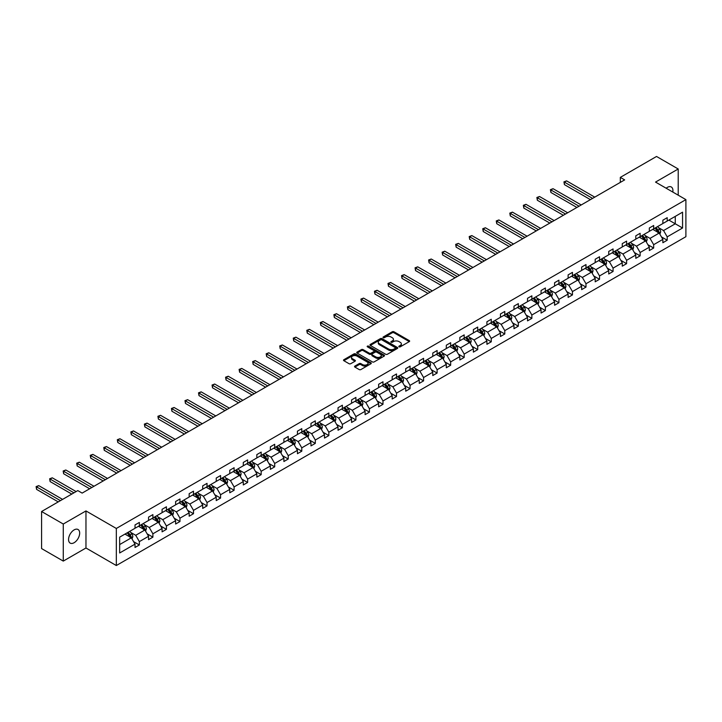 <?xml version="1.0" encoding="UTF-8"?>
<svg xmlns="http://www.w3.org/2000/svg" width="722" height="722" viewBox="0 0 722 722"><rect width="100%" height="100%" fill="white"/><g stroke="black" fill="none" stroke-linecap="round" stroke-linejoin="round"><path stroke-width="1.08" d="M399.058 346.831A0.839 0.487 0 0 0 400.25 346.831L409.293 341.605A1.2 0.695 0 0 0 409.645 341.109A1.2 0.695 0 0 0 409.293 340.622L393.968 331.768A1.2 0.695 0 0 0 392.263 331.768L383.22 336.993A0.839 0.487 0 0 0 384.411 337.679L385.575 337.003A3.854 2.229 0 0 1 391.026 337.003L392.308 337.743A3.854 2.229 0 0 1 393.436 339.313A3.854 2.229 0 0 1 392.308 340.892L391.134 341.569A0.839 0.487 0 0 0 392.326 342.255L393.499 341.578A3.854 2.229 0 0 1 398.95 341.578L400.223 342.318A3.854 2.229 0 0 1 401.351 343.889A3.854 2.229 0 0 1 400.223 345.459L399.058 346.136A0.839 0.487 0 0 0 399.058 346.831L399.058 346.136M74.122 542.709A7.852 4.531 120 0 0 79.249 535.796A7.852 4.531 120 0 0 78.048 529.506A7.852 4.531 120 0 0 74.122 529.894A7.852 4.531 120 0 0 68.987 536.807A7.852 4.531 120 0 0 70.187 543.106A7.852 4.531 120 0 0 74.122 542.709M672.796 192.061A7.852 4.531 120 0 0 671.307 186.989A7.852 4.531 120 0 0 667.381 187.377A7.852 4.531 120 0 0 666.162 188.225M354.881 366.09A1.2 0.695 0 0 0 354.529 366.577A1.2 0.695 0 0 0 354.881 367.074L359.177 369.556A1.2 0.695 0 0 0 360.883 369.556L370.928 363.753A1.2 0.695 0 0 0 371.279 363.256A1.2 0.695 0 0 0 370.928 362.769L355.603 353.915A1.2 0.695 0 0 0 353.897 353.915L343.852 359.718A1.2 0.695 0 0 0 343.501 360.215A1.2 0.695 0 0 0 343.852 360.702L349.042 363.698A1.2 0.695 0 0 0 350.748 363.698L355.053 361.217A1.2 0.695 0 0 0 355.404 360.729A1.2 0.695 0 0 0 355.053 360.233L352.471 358.753A3.222 1.859 0 0 1 351.533 357.435A3.222 1.859 0 0 1 353.518 355.711A3.222 1.859 0 0 1 357.029 356.117L367.119 361.948A3.222 1.859 0 0 1 368.067 363.256A3.222 1.859 0 0 1 366.072 364.98A3.222 1.859 0 0 1 362.561 364.574L360.883 363.608A1.2 0.695 0 0 0 359.177 363.608L354.881 366.09L354.881 367.074M85.963 510.932L63.274 524.028L41.587 511.51L41.587 548.576L63.274 561.093L85.963 547.998L116.323 565.534L116.323 528.459L85.963 510.932L85.963 547.998M678.22 195.193L678.22 168.993L655.531 182.088L685.9 199.624L116.323 528.459M678.22 168.993L656.533 156.466L620.306 177.386L620.306 182.395M41.587 511.51L77.805 490.599L82.146 493.099L624.647 179.886L620.306 177.386M385.665 354.258A1.2 0.695 0 0 0 387.371 354.258L397.416 348.464A1.2 0.695 0 0 0 397.768 347.968A1.2 0.695 0 0 0 397.416 347.481L382.091 338.627A1.2 0.695 0 0 0 380.386 338.627L370.332 344.43A1.2 0.695 0 0 0 369.98 344.917A1.2 0.695 0 0 0 370.332 345.414L385.665 354.258M367.733 347.011A0.839 0.487 0 0 1 368.59 347.129L368.59 346.127L384.176 355.125A1.2 0.695 0 0 1 384.528 355.612A1.2 0.695 0 0 1 384.176 356.108L374.122 361.912A1.2 0.695 0 0 1 372.426 361.912L357.092 353.058L357.092 352.074A1.2 0.695 0 0 0 356.74 352.571A1.2 0.695 0 0 0 357.092 353.058M357.092 352.074L361.397 349.592A1.2 0.695 0 0 1 363.094 349.592L369.312 353.184A1.2 0.695 0 0 0 371.018 353.184L373.87 351.533A1.2 0.695 0 0 0 374.222 351.045A1.2 0.695 0 0 0 373.87 350.549L367.399 346.813A0.839 0.487 0 0 1 368.59 346.127M63.274 524.028L63.274 561.093M119.662 537.15L135.023 528.287L135.023 524.93L139.364 522.43L139.364 525.787L148.561 520.472L148.561 517.114L152.893 514.615L152.893 517.972L162.089 512.656L162.089 509.308L166.43 506.799L166.43 510.156L175.626 504.849L175.626 501.492L179.968 498.983L179.968 502.341L189.164 497.034L189.164 493.677L193.496 491.168L193.496 494.525L202.692 489.218L202.692 485.861L207.034 483.361L207.034 486.709L216.23 481.403L216.23 478.045L220.571 475.545L220.571 478.903L229.767 473.587L229.767 470.23L234.099 467.73L234.099 471.087L243.296 465.771L243.296 462.423L247.637 459.914L247.637 463.271L256.833 457.965L256.833 454.607L261.174 452.098L261.174 455.456L270.371 450.149L270.371 446.792L274.703 444.283L274.703 447.64L283.899 442.333L283.899 438.976L288.24 436.476L288.24 439.833L297.437 434.518L297.437 431.16L301.778 428.66L301.778 432.018L310.974 426.702L310.974 423.354L315.306 420.845L315.306 424.202L324.503 418.895L324.503 415.538L328.844 413.029L328.844 416.386L338.04 411.08L338.04 407.722L342.381 405.213L342.381 408.571L351.578 403.264L351.578 399.907L355.91 397.407L355.91 400.755L365.106 395.448L365.106 392.091L369.447 389.591L369.447 392.948L378.644 387.633L378.644 384.275L382.985 381.776L382.985 385.133L392.181 379.817L392.181 376.469L396.513 373.96L396.513 377.317L405.71 372.01L405.71 368.653L410.051 366.144L410.051 369.502L419.247 364.195L419.247 360.838L423.579 358.329L423.579 361.686L432.776 356.379L432.776 353.022L437.117 350.522L437.117 353.87L446.313 348.564L446.313 345.206L450.654 342.706L450.654 346.064L459.851 340.748L459.851 337.391L464.183 334.891L464.183 338.248L473.379 332.941L473.379 329.584L477.72 327.075L477.72 330.432L486.917 325.126L486.917 321.768L491.258 319.259L491.258 322.617L500.454 317.31L500.454 313.953L504.786 311.453L504.786 314.801L513.983 309.494L513.983 306.137L518.324 303.637L518.324 306.994L527.52 301.679L527.52 298.321L531.861 295.821L531.861 299.179L541.058 293.863L541.058 290.515L545.39 288.006L545.39 291.363L554.586 286.056L554.586 282.699L558.927 280.19L558.927 283.547L568.124 278.241L568.124 274.883L572.465 272.375L572.465 275.732L581.661 270.425L581.661 267.068L585.993 264.568L585.993 267.916L595.19 262.609L595.19 259.252L599.531 256.752L599.531 260.11L608.727 254.794L608.727 251.437L613.068 248.937L613.068 252.294L622.265 246.987L622.265 243.63L626.597 241.121L626.597 244.478L635.793 239.172L635.793 235.814L640.134 233.305L640.134 236.663L649.331 231.356L649.331 227.999L653.672 225.49L653.672 228.847L662.868 223.54L662.868 220.183L667.2 217.683L667.2 221.04L682.561 212.169L682.561 227.999L667.2 236.861L667.2 240.218L662.868 242.727L662.868 239.37L653.672 244.677L653.672 248.034L649.331 250.543L649.331 247.186L640.134 252.492L640.134 255.85L635.793 258.35L635.793 255.001L626.597 260.308L626.597 263.665L622.265 266.165L622.265 262.808L613.068 268.124L613.068 271.481L608.727 273.981L608.727 270.624L599.531 275.939L599.531 279.288L595.19 281.797L595.19 278.439L585.993 283.746L585.993 287.103L581.661 289.612L581.661 286.255L572.465 291.562L572.465 294.919L568.124 297.428L568.124 294.071L558.927 299.377L558.927 302.735L554.586 305.235L554.586 301.877L545.39 307.193L545.39 310.55L541.058 313.05L541.058 309.693L531.861 315.009L531.861 318.357L527.52 320.866L527.52 317.509L518.324 322.815L518.324 326.173L513.983 328.681L513.983 325.324L504.786 330.631L504.786 333.988L500.454 336.497L500.454 333.14L491.258 338.447L491.258 341.804L486.917 344.304L486.917 340.955L477.72 346.262L477.72 349.619L473.379 352.119L473.379 348.762L464.183 354.078L464.183 357.435L459.851 359.935L459.851 356.578L450.654 361.893L450.654 365.242L446.313 367.751L446.313 364.393L437.117 369.7L437.117 373.057L432.776 375.566L432.776 372.209L423.579 377.516L423.579 380.873L419.247 383.382L419.247 380.025L410.051 385.331L410.051 388.689L405.71 391.189L405.71 387.831L396.513 393.147L396.513 396.504L392.181 399.004L392.181 395.647L382.985 400.963L382.985 404.311L378.644 406.82L378.644 403.463L369.447 408.769L369.447 412.127L365.106 414.636L365.106 411.278L355.91 416.585L355.91 419.942L351.578 422.451L351.578 419.094L342.381 424.401L342.381 427.758L338.04 430.258L338.04 426.91L328.844 432.216L328.844 435.574L324.503 438.073L324.503 434.716L315.306 440.032L315.306 443.389L310.974 445.889L310.974 442.532L301.778 447.848L301.778 451.196L297.437 453.705L297.437 450.347L288.24 455.654L288.24 459.012L283.899 461.52L283.899 458.163L274.703 463.47L274.703 466.827L270.371 469.336L270.371 465.979L261.174 471.286L261.174 474.643L256.833 477.143L256.833 473.794L247.637 479.101L247.637 482.458L243.296 484.958L243.296 481.601L234.099 486.917L234.099 490.274L229.767 492.774L229.767 489.417L220.571 494.723L220.571 498.081L216.23 500.59L216.23 497.232L207.034 502.539L207.034 505.896L202.692 508.405L202.692 505.048L193.496 510.355L193.496 513.712L189.164 516.212L189.164 512.864L179.968 518.17L179.968 521.528L175.626 524.028L175.626 520.67L166.43 525.986L166.43 529.343L162.089 531.843L162.089 528.486L152.893 533.802L152.893 537.15L148.561 539.659L148.561 536.302L139.364 541.608L139.364 544.966L135.023 547.475L135.023 544.117L119.662 552.98L119.662 537.15M116.323 565.534L685.9 236.69L685.9 199.624M138.489 526.284L144.914 529.993L135.718 535.3L130.691 532.403M135.718 535.3L139.364 541.608M144.914 529.993L148.561 536.302M135.023 527.484L135.718 527.89L139.364 525.787M152.026 518.468L158.452 522.177L149.255 527.484L144.229 524.587M149.255 527.484L152.893 533.802M158.452 522.177L162.089 528.486M148.561 519.669L149.255 520.075L152.893 517.972M165.564 510.653L171.98 514.362L162.784 519.669L157.766 516.771M162.784 519.669L166.43 525.986M171.98 514.362L175.626 520.67M162.089 511.862L162.784 512.259L166.43 510.156M179.092 502.846L185.518 506.546L176.321 511.862L171.294 508.956M176.321 511.862L179.968 518.17M185.518 506.546L189.164 512.864M175.626 504.046L176.321 504.443L179.968 502.341M192.63 495.03L199.055 498.731L189.859 504.046L184.832 501.149M189.859 504.046L193.496 510.355M199.055 498.731L202.692 505.048M189.164 496.231L189.859 496.628L193.496 494.525M206.167 487.215L212.584 490.924L203.387 496.231L198.37 493.334M203.387 496.231L207.034 502.539M212.584 490.924L216.23 497.232M202.692 488.415L203.387 488.821L207.034 486.709M219.696 479.399L226.121 483.108L216.925 488.415L211.898 485.518M216.925 488.415L220.571 494.723M226.121 483.108L229.767 489.417M216.23 480.599L216.925 481.005L220.571 478.903M233.233 471.583L239.65 475.293L230.453 480.599L225.435 477.702M230.453 480.599L234.099 486.917M239.65 475.293L243.296 481.601M229.767 472.784L230.453 473.19L234.099 471.087M246.771 463.768L253.187 467.477L243.991 472.793L238.973 469.887M243.991 472.793L247.637 479.101M253.187 467.477L256.833 473.794M243.296 464.977L243.991 465.374L247.637 463.271M260.299 455.961L266.725 459.661L257.528 464.977L252.501 462.071M257.528 464.977L261.174 471.286M266.725 459.661L270.371 465.979M256.833 457.161L257.528 457.558L261.174 455.456M273.837 448.145L280.253 451.855L271.057 457.161L266.039 454.264M271.057 457.161L274.703 463.47M280.253 451.855L283.899 458.163M270.371 449.346L271.057 449.743L274.703 447.64M287.374 440.33L293.791 444.039L284.594 449.346L279.576 446.449M284.594 449.346L288.24 455.654M293.791 444.039L297.437 450.347M283.899 441.53L284.594 441.936L288.24 439.833M300.903 432.514L307.328 436.223L298.132 441.53L293.105 438.633M298.132 441.53L301.778 447.848M307.328 436.223L310.974 442.532M297.437 433.714L298.132 434.121L301.778 432.018M314.44 424.698L320.857 428.408L311.66 433.714L306.642 430.817M311.66 433.714L315.306 440.032M320.857 428.408L324.503 434.716M310.974 425.908L311.66 426.305L315.306 424.202M327.978 416.892L334.394 420.592L325.198 425.908L320.18 423.002M325.198 425.908L328.844 432.216M334.394 420.592L338.04 426.91M324.503 418.092L325.198 418.489L328.844 416.386M341.506 409.076L347.932 412.776L338.735 418.092L333.708 415.195M338.735 418.092L342.381 424.401M347.932 412.776L351.578 419.094M338.04 410.276L338.735 410.674L342.381 408.571M355.043 401.261L361.46 404.97L352.264 410.276L347.246 407.379M352.264 410.276L355.91 416.585M361.46 404.97L365.106 411.278M351.578 402.461L352.264 402.867L355.91 400.755M368.581 393.445L374.998 397.154L365.801 402.461L360.783 399.564M365.801 402.461L369.447 408.769M374.998 397.154L378.644 403.463M365.106 394.645L365.801 395.051L369.447 392.948M382.109 385.629L388.535 389.338L379.339 394.645L374.312 391.748M379.339 394.645L382.985 400.963M388.535 389.338L392.181 395.647M378.644 386.83L379.339 387.236L382.985 385.133M395.647 377.814L402.064 381.523L392.867 386.83L387.849 383.933M392.867 386.83L396.513 393.147M402.064 381.523L405.71 387.831M392.181 379.023L392.867 379.42L396.513 377.317M409.184 370.007L415.601 373.707L406.405 379.023L401.387 376.117M406.405 379.023L410.051 385.331M415.601 373.707L419.247 380.025M405.71 371.207L406.405 371.604L410.051 369.502M422.713 362.191L429.139 365.901L419.942 371.207L414.915 368.31M419.942 371.207L423.579 377.516M429.139 365.901L432.776 372.209M419.247 363.392L419.942 363.789L423.579 361.686M436.25 354.376L442.667 358.085L433.471 363.392L428.453 360.495M433.471 363.392L437.117 369.7M442.667 358.085L446.313 364.393M432.776 355.576L433.471 355.982L437.117 353.87M449.788 346.56L456.205 350.269L447.008 355.576L441.99 352.679M447.008 355.576L450.654 361.893M456.205 350.269L459.851 356.578M446.313 347.76L447.008 348.166L450.654 346.064M463.316 338.744L469.742 342.454L460.546 347.76L455.519 344.863M460.546 347.76L464.183 354.078M469.742 342.454L473.379 348.762M459.851 339.954L460.546 340.351L464.183 338.248M476.854 330.938L483.271 334.638L474.074 339.954L469.056 337.048M474.074 339.954L477.72 346.262M483.271 334.638L486.917 340.955M473.379 332.138L474.074 332.535L477.72 330.432M490.391 323.122L496.808 326.822L487.612 332.138L482.594 329.241M487.612 332.138L491.258 338.447M496.808 326.822L500.454 333.14M486.917 324.322L487.612 324.719L491.258 322.617M503.92 315.306L510.346 319.016L501.149 324.322L496.122 321.425M501.149 324.322L504.786 330.631M510.346 319.016L513.983 325.324M500.454 316.507L501.149 316.904L504.786 314.801M517.457 307.491L523.874 311.2L514.678 316.507L509.66 313.61M514.678 316.507L518.324 322.815M523.874 311.2L527.52 317.509M513.983 308.691L514.678 309.097L518.324 306.994M530.995 299.675L537.412 303.384L528.215 308.691L523.197 305.794M528.215 308.691L531.861 315.009M537.412 303.384L541.058 309.693M527.52 300.875L528.215 301.282L531.861 299.179M544.523 291.859L550.949 295.569L541.753 300.875L536.726 297.978M541.753 300.875L545.39 307.193M550.949 295.569L554.586 301.877M541.058 293.069L541.753 293.466L545.39 291.363M558.061 284.053L564.478 287.753L555.281 293.069L550.263 290.163M555.281 293.069L558.927 299.377M564.478 287.753L568.124 294.071M554.586 285.253L555.281 285.65L558.927 283.547M571.598 276.237L578.015 279.946L568.819 285.253L563.801 282.356M568.819 285.253L572.465 291.562M578.015 279.946L581.661 286.255M568.124 277.438L568.819 277.835L572.465 275.732M585.127 268.422L591.553 272.131L582.356 277.438L577.329 274.541M582.356 277.438L585.993 283.746M591.553 272.131L595.19 278.439M581.661 269.622L582.356 270.028L585.993 267.916M598.664 260.606L605.081 264.315L595.885 269.622L590.867 266.725M595.885 269.622L599.531 275.939M605.081 264.315L608.727 270.624M595.19 261.806L595.885 262.212L599.531 260.11M612.202 252.79L618.619 256.5L609.422 261.806L604.404 258.909M609.422 261.806L613.068 268.124M618.619 256.5L622.265 262.808M608.727 254L609.422 254.397L613.068 252.294M625.73 244.984L632.156 248.684L622.96 254L617.933 251.094M622.96 254L626.597 260.308M632.156 248.684L635.793 255.001M622.265 246.184L622.96 246.581L626.597 244.478M639.268 237.168L645.685 240.868L636.488 246.184L631.47 243.278M636.488 246.184L640.134 252.492M645.685 240.868L649.331 247.186M635.793 238.368L636.488 238.765L640.134 236.663M652.805 229.352L659.222 233.062L650.026 238.368L645.008 235.471M650.026 238.368L653.672 244.677M659.222 233.062L662.868 239.37M649.331 230.553L650.026 230.95L653.672 228.847M668.852 220.084L675.269 223.793L663.563 230.553L658.536 227.656M663.563 230.553L667.2 236.861M682.561 227.999L675.269 223.793L675.269 216.374L682.561 212.169M662.868 222.737L663.563 223.143L667.2 221.04M119.662 544.568L131.377 537.809L124.96 534.099M131.377 537.809L135.023 544.117M661.433 236.888L667.2 240.218M647.896 244.704L653.672 248.034M634.367 252.519L640.134 255.85M620.83 260.335L626.597 263.665M607.292 268.142L613.068 271.481M593.764 275.957L599.531 279.288M580.226 283.773L585.993 287.103M566.689 291.589L572.465 294.919M553.16 299.404L558.927 302.735M539.623 307.22L545.39 310.55M526.085 315.027L531.861 318.357M512.557 322.842L518.324 326.173M499.019 330.658L504.786 333.988M485.491 338.474L491.258 341.804M471.953 346.289L477.72 349.619M458.416 354.096L464.183 357.435M444.887 361.912L450.654 365.242M431.35 369.727L437.117 373.057M417.812 377.543L423.579 380.873M404.284 385.358L410.051 388.689M390.746 393.174L396.513 396.504M377.209 400.981L382.985 404.311M363.68 408.796L369.447 412.127M350.143 416.612L355.91 419.942M336.605 424.428L342.381 427.758M323.077 432.243L328.844 435.574M309.539 440.059L315.306 443.389M296.002 447.866L301.778 451.196M282.473 455.681L288.24 459.012M268.936 463.497L274.703 466.827M255.398 471.313L261.174 474.643M241.87 479.128L247.637 482.458M228.332 486.935L234.099 490.274M214.795 494.751L220.571 498.081M201.267 502.566L207.034 505.896M187.729 510.382L193.496 513.712M174.192 518.197L179.968 521.528M160.663 526.013L166.43 529.343M147.126 533.82L152.893 537.15M133.588 541.635L139.364 544.966M399.392 346.948L400.223 346.461A3.854 2.229 0 0 0 401.351 344.89L401.351 343.889M393.436 339.313L393.436 340.315A3.854 2.229 0 0 1 392.308 341.894L391.468 342.372M409.293 340.622L409.293 341.605L393.968 332.77A1.2 0.695 0 0 0 392.263 332.77L383.553 337.797M397.416 347.481L397.416 348.464L382.091 339.629A1.2 0.695 0 0 0 380.386 339.629L370.35 345.423L370.332 344.43M395.286 348.311A0.839 0.487 0 0 0 395.286 347.625L381.83 339.854A0.839 0.487 0 0 0 380.638 339.854L379.402 340.567A3.854 2.229 0 0 0 378.274 342.147A3.854 2.229 0 0 0 379.402 343.717L388.598 349.024A3.854 2.229 0 0 0 394.05 349.024L395.286 348.311L395.286 349.313A0.839 0.487 0 0 0 395.53 348.97L395.53 347.968M378.274 342.147L378.274 343.149A3.854 2.229 0 0 0 379.402 344.719L379.402 343.717M395.286 349.313L394.05 350.026A3.854 2.229 0 0 1 388.598 350.026L379.402 344.719M357.11 353.067L361.397 350.594L361.397 349.592M374.222 351.045L374.222 352.047A1.2 0.695 0 0 1 373.87 352.535L371.018 354.186A1.2 0.695 0 0 1 369.312 354.186L363.094 350.594A1.2 0.695 0 0 0 361.397 350.594M368.59 347.129L384.158 356.117M375.765 356.903A3.222 1.859 0 0 0 379.276 357.309A3.222 1.859 0 0 0 381.261 355.594A3.222 1.859 0 0 0 380.323 354.276L376.767 352.219A1.2 0.695 0 0 0 375.061 352.219L372.209 353.87A1.2 0.695 0 0 0 371.857 354.358A1.2 0.695 0 0 0 372.209 354.854L375.765 356.903L375.765 357.904A3.222 1.859 0 0 0 379.276 358.311A3.222 1.859 0 0 0 381.261 356.596L381.261 355.594M371.857 354.358L371.857 355.359A1.2 0.695 0 0 0 372.209 355.856L372.209 354.854M375.765 357.904L372.209 355.856M368.067 363.256L368.067 364.258A3.222 1.859 0 0 1 366.072 365.982A3.222 1.859 0 0 1 362.561 365.576L360.883 364.61A1.2 0.695 0 0 0 359.177 364.61L354.89 367.083M351.533 357.435L351.533 358.437A3.222 1.859 0 0 0 352.471 359.755L352.471 358.753M355.053 360.233L355.053 361.217L352.471 359.755M370.928 362.769L370.928 363.753L355.603 354.917A1.2 0.695 0 0 0 353.897 354.917L343.871 360.711M659.881 234.199L660.675 231.897A3.249 1.877 -120 0 0 659.637 229.127L657.697 226.528M654.204 230.156L653.356 229.027M594.757 197.142L566.589 180.879L564.423 182.134L564.423 184.633L590.425 199.651M657.886 232.637L658.924 232.033A3.249 1.877 -120 0 0 657.995 230.074L656.045 227.475M655.233 227.944L657.372 230.814A1.661 0.957 60 0 1 657.679 231.311L658.924 232.033M655.007 228.08L656.948 230.679A3.249 1.877 60 0 1 657.76 232.213M564.423 184.633L563.945 181.854L592.591 198.397M563.945 181.854L566.589 180.879M646.343 242.014L647.147 239.713A3.249 1.877 -120 0 0 646.109 236.942L644.159 234.343M640.667 237.971L639.818 236.843M581.228 204.958L553.052 188.695L550.886 189.949L550.886 192.449L576.887 207.458M644.349 240.453L645.387 239.848A3.249 1.877 -120 0 0 644.457 237.89L642.508 235.291M641.696 235.76L643.843 238.621A1.661 0.957 60 0 1 644.141 239.126L645.387 239.848M641.47 235.895L643.419 238.495A3.249 1.877 60 0 1 644.232 240.029M550.886 192.449L550.408 189.669L579.053 206.212M550.408 189.669L553.052 188.695M632.815 249.83L633.609 247.52A3.249 1.877 -120 0 0 632.571 244.758L630.622 242.159M627.129 245.787L626.29 244.659M567.691 212.773L539.524 196.51L537.348 197.756L537.348 200.265L563.35 215.273M630.811 248.26L631.858 247.664A3.249 1.877 -120 0 0 630.92 245.706L628.979 243.106M628.158 243.576L630.306 246.437A1.661 0.957 60 0 1 630.604 246.942L631.858 247.664M627.932 243.711L629.882 246.31A3.249 1.877 60 0 1 630.694 247.845M537.348 200.265L536.87 197.485L565.525 214.028M536.87 197.485L539.524 196.51M619.277 257.646L620.072 255.335A3.249 1.877 -120 0 0 619.034 252.565L617.093 249.965M613.601 253.602L612.752 252.474M554.153 220.589L525.986 204.317L523.82 205.571L523.82 208.08L549.821 223.089M617.283 256.075L618.321 255.48A3.249 1.877 -120 0 0 617.391 253.521L615.442 250.922M614.63 251.391L616.768 254.252A1.661 0.957 60 0 1 617.075 254.758L618.321 255.48M614.404 251.518L616.344 254.126A3.249 1.877 60 0 1 617.157 255.66M523.82 208.08L523.342 205.301L551.987 221.834M523.342 205.301L525.986 204.317M605.74 265.452L606.543 263.151A3.249 1.877 -120 0 0 605.505 260.38L603.556 257.781M600.063 261.418L599.215 260.29M540.625 228.396L512.449 212.133L510.283 213.387L510.283 215.896L536.284 230.905M603.745 263.891L604.783 263.286A3.249 1.877 -120 0 0 603.854 261.337L601.904 258.738M601.092 259.207L603.24 262.068A1.661 0.957 60 0 1 603.538 262.573L604.783 263.286M600.866 259.333L602.816 261.933A3.249 1.877 60 0 1 603.628 263.467M510.283 215.896L509.804 213.116L538.45 229.65M509.804 213.116L512.449 212.133M592.211 273.268L593.006 270.967A3.249 1.877 -120 0 0 591.968 268.196L590.018 265.597M586.526 269.225L585.686 268.106M527.087 236.211L498.92 219.948L496.745 221.203L496.745 223.703L522.746 238.72M590.208 271.707L591.255 271.102A3.249 1.877 -120 0 0 590.316 269.153L588.376 266.544M587.555 267.023L589.703 269.884A1.661 0.957 60 0 1 590 270.38L591.255 271.102M587.329 267.149L589.278 269.748A3.249 1.877 60 0 1 590.091 271.282M496.745 223.703L496.267 220.923L524.921 237.466M496.267 220.923L498.92 219.948M578.674 281.084L579.468 278.782A3.249 1.877 -120 0 0 578.43 276.012L576.49 273.412M572.997 277.04L572.149 275.912M513.55 244.027L485.383 227.764L483.217 229.018L483.217 231.518L509.218 246.536M576.679 279.522L577.717 278.918A3.249 1.877 -120 0 0 576.788 276.959L574.838 274.36M574.026 274.829L576.165 277.69A1.661 0.957 60 0 1 576.472 278.196L577.717 278.918M573.8 274.965L575.741 277.564A3.249 1.877 60 0 1 576.553 279.098M483.217 231.518L482.738 228.739L511.384 245.281M482.738 228.739L485.383 227.764M565.136 288.899L565.94 286.598A3.249 1.877 -120 0 0 564.902 283.827L562.952 281.228M559.46 284.856L558.611 283.728M500.021 251.843L471.845 235.58L469.679 236.834L469.679 239.334L495.68 254.343M563.142 287.338L564.18 286.733A3.249 1.877 -120 0 0 563.25 284.775L561.301 282.176M560.489 282.645L562.637 285.506A1.661 0.957 60 0 1 562.934 286.011L564.18 286.733M560.263 282.78L562.212 285.38A3.249 1.877 60 0 1 563.025 286.914M469.679 239.334L469.201 236.554L497.846 253.097M469.201 236.554L471.845 235.58M551.608 296.715L552.402 294.405A3.249 1.877 -120 0 0 551.364 291.643L549.415 289.035M545.922 292.672L545.083 291.544M486.484 259.658L458.317 243.395L456.142 244.641L456.142 247.15L482.143 262.158M549.604 295.145L550.651 294.549A3.249 1.877 -120 0 0 549.722 292.59L547.772 289.991M546.951 290.461L549.099 293.322A1.661 0.957 60 0 1 549.397 293.827L550.651 294.549M546.725 290.596L548.675 293.195A3.249 1.877 60 0 1 549.487 294.729M456.142 247.15L455.663 244.37L484.318 260.904M455.663 244.37L458.317 243.395M538.071 304.531L538.865 302.22A3.249 1.877 -120 0 0 537.827 299.45L535.886 296.85M532.394 300.487L531.545 299.359M472.946 267.474L444.779 251.202L442.613 252.456L442.613 254.965L468.614 269.974M536.076 302.96L537.114 302.365A3.249 1.877 -120 0 0 536.184 300.406L534.235 297.807M533.423 298.276L535.562 301.137A1.661 0.957 60 0 1 535.868 301.643L537.114 302.365M533.197 298.403L535.137 301.002A3.249 1.877 60 0 1 535.95 302.545M442.613 254.965L442.135 252.186L470.78 268.719M442.135 252.186L444.779 251.202M524.533 312.337L525.336 310.036A3.249 1.877 -120 0 0 524.298 307.265L522.349 304.666M518.856 308.303L518.008 307.175M459.418 275.281L431.242 259.017L429.076 260.272L429.076 262.772L455.077 277.789M522.538 310.776L523.576 310.171A3.249 1.877 -120 0 0 522.647 308.222L520.697 305.623M519.885 306.092L522.033 308.953A1.661 0.957 60 0 1 522.331 309.458L523.576 310.171M519.659 306.218L521.609 308.817A3.249 1.877 60 0 1 522.421 310.352M429.076 262.772L428.597 259.992L457.243 276.535M428.597 259.992L431.242 259.017M511.005 320.153L511.799 317.851A3.249 1.877 -120 0 0 510.761 315.081L508.811 312.482M505.319 316.11L504.479 314.982M445.88 283.096L417.713 266.833L415.538 268.088L415.538 270.588L441.539 285.605M509.001 318.592L510.048 317.987A3.249 1.877 -120 0 0 509.118 316.028L507.169 313.429M506.348 313.899L508.496 316.768A1.661 0.957 60 0 1 508.793 317.265L510.048 317.987M506.122 314.034L508.071 316.633A3.249 1.877 60 0 1 508.884 318.167M415.538 270.588L415.06 267.808L443.714 284.351M415.06 267.808L417.713 266.833M497.467 327.968L498.261 325.667A3.249 1.877 -120 0 0 497.232 322.896L495.283 320.297M491.79 323.925L490.942 322.797M432.343 290.912L404.176 274.649L402.01 275.903L402.01 278.403L428.011 293.412M495.472 326.407L496.51 325.803A3.249 1.877 -120 0 0 495.581 323.844L493.631 321.245M492.819 321.714L494.958 324.575A1.661 0.957 60 0 1 495.265 325.08L496.51 325.803M492.594 321.85L494.543 324.449A3.249 1.877 60 0 1 495.346 325.983M402.01 278.403L401.531 275.623L430.177 292.166M401.531 275.623L404.176 274.649M483.93 335.784L484.733 333.474A3.249 1.877 -120 0 0 483.695 330.712L481.745 328.113M478.253 331.741L477.404 330.613M418.814 298.727L390.638 282.464L388.472 283.71L388.472 286.219L414.473 301.227M481.935 334.214L482.973 333.618A3.249 1.877 -120 0 0 482.043 331.66L480.094 329.061M479.282 329.53L481.43 332.391A1.661 0.957 60 0 1 481.727 332.896L482.973 333.618M479.056 329.665L481.005 332.264A3.249 1.877 60 0 1 481.818 333.799M388.472 286.219L387.994 283.439L416.639 299.982M387.994 283.439L390.638 282.464M470.401 343.6L471.195 341.289A3.249 1.877 -120 0 0 470.157 338.528L468.208 335.92M464.715 339.557L463.876 338.428M405.277 306.543L377.11 290.28L374.935 291.526L374.935 294.034L400.936 309.043M468.397 342.029L469.444 341.434A3.249 1.877 -120 0 0 468.515 339.475L466.565 336.876M465.744 337.345L467.892 340.206A1.661 0.957 60 0 1 468.19 340.712L469.444 341.434M465.519 337.472L467.468 340.08A3.249 1.877 60 0 1 468.28 341.614M374.935 294.034L374.456 291.255L403.111 307.789M374.456 291.255L377.11 290.28M456.864 351.406L457.667 349.105A3.249 1.877 -120 0 0 456.629 346.334L454.68 343.735M451.187 347.372L450.338 346.244M391.739 314.35L363.572 298.087L361.406 299.341L361.406 301.85L387.407 316.859M454.869 349.845L455.907 349.24A3.249 1.877 -120 0 0 454.977 347.291L453.028 344.692M452.216 345.161L454.355 348.022A1.661 0.957 60 0 1 454.661 348.527L455.907 349.24M451.99 345.287L453.939 347.887A3.249 1.877 60 0 1 454.743 349.43M361.406 301.85L360.928 299.07L389.573 315.604M360.928 299.07L363.572 298.087M443.326 359.222L444.129 356.921A3.249 1.877 -120 0 0 443.091 354.15L441.142 351.551M437.649 355.179L436.801 354.06M378.211 322.165L350.035 305.902L347.869 307.157L347.869 309.657L373.87 324.674M441.332 357.661L442.369 357.056A3.249 1.877 -120 0 0 441.44 355.107L439.49 352.498M438.678 352.977L440.826 355.838A1.661 0.957 60 0 1 441.124 356.334L442.369 357.056M438.453 353.103L440.402 355.702A3.249 1.877 60 0 1 441.214 357.237M347.869 309.657L347.39 306.877L376.036 323.42M347.39 306.877L350.035 305.902M429.798 367.038L430.592 364.736A3.249 1.877 -120 0 0 429.554 361.966L427.604 359.366M424.112 362.995L423.272 361.866M364.673 329.981L336.506 313.718L334.331 314.972L334.331 317.472L360.332 332.49M427.794 365.476L428.841 364.872A3.249 1.877 -120 0 0 427.911 362.913L425.962 360.314M425.141 360.783L427.289 363.644A1.661 0.957 60 0 1 427.586 364.15L428.841 364.872M424.915 360.919L426.864 363.518A3.249 1.877 60 0 1 427.677 365.052M334.331 317.472L333.862 314.693L362.507 331.236M333.862 314.693L336.506 313.718M416.26 374.853L417.063 372.552A3.249 1.877 -120 0 0 416.025 369.781L414.076 367.182M410.583 370.81L409.735 369.682M351.136 337.797L322.969 321.534L320.803 322.788L320.803 325.288L346.804 340.297M414.266 373.292L415.303 372.687A3.249 1.877 -120 0 0 414.374 370.729L412.424 368.13M411.612 368.599L413.751 371.46A1.661 0.957 60 0 1 414.058 371.965L415.303 372.687M411.387 368.734L413.336 371.334A3.249 1.877 60 0 1 414.139 372.868M320.803 325.288L320.324 322.508L348.97 339.051M320.324 322.508L322.969 321.534M402.723 382.669L403.526 380.359A3.249 1.877 -120 0 0 402.488 377.597L400.539 374.989M397.046 378.626L396.197 377.498M337.607 345.612L309.431 329.349L307.265 330.595L307.265 333.104L333.266 348.112M400.728 381.099L401.766 380.503A3.249 1.877 -120 0 0 400.836 378.545L398.887 375.945M398.075 376.415L400.223 379.276A1.661 0.957 60 0 1 400.52 379.781L401.766 380.503M397.849 376.55L399.798 379.149A3.249 1.877 60 0 1 400.611 380.684M307.265 333.104L306.787 330.324L335.432 346.858M306.787 330.324L309.431 329.349M389.194 390.485L389.988 388.174A3.249 1.877 -120 0 0 388.95 385.404L387.001 382.804M383.508 386.441L382.669 385.313M324.07 353.428L295.903 337.156L293.728 338.41L293.728 340.919L319.729 355.928M387.191 388.914L388.237 388.319A3.249 1.877 -120 0 0 387.308 386.36L385.358 383.761M384.546 384.23L386.685 387.091A1.661 0.957 60 0 1 386.983 387.597L388.237 388.319M384.312 384.357L386.261 386.956A3.249 1.877 60 0 1 387.073 388.499M293.728 340.919L293.258 338.14L321.904 354.673M293.258 338.14L295.903 337.156M375.657 398.291L376.46 395.99A3.249 1.877 -120 0 0 375.422 393.219L373.473 390.62M369.98 394.257L369.132 393.129M310.532 361.235L282.365 344.972L280.199 346.226L280.199 348.735L306.2 363.744M373.662 396.73L374.7 396.125A3.249 1.877 -120 0 0 373.77 394.176L371.821 391.577M371.009 392.046L373.148 394.907A1.661 0.957 60 0 1 373.454 395.412L374.7 396.125M370.783 392.172L372.732 394.772A3.249 1.877 60 0 1 373.536 396.306M280.199 348.735L279.721 345.946L308.366 362.489M279.721 345.946L282.365 344.972M362.119 406.107L362.922 403.806A3.249 1.877 -120 0 0 361.884 401.035L359.935 398.436M356.442 402.064L355.594 400.936M297.004 369.05L268.828 352.787L266.662 354.042L266.662 356.542L292.663 371.559M360.125 404.546L361.162 403.941A3.249 1.877 -120 0 0 360.233 401.992L358.283 399.383M357.471 399.862L359.619 402.723A1.661 0.957 60 0 1 359.917 403.219L361.162 403.941M357.246 399.988L359.195 402.587A3.249 1.877 60 0 1 360.007 404.121M266.662 356.542L266.183 353.762L294.829 370.305M266.183 353.762L268.828 352.787M348.591 413.923L349.385 411.621A3.249 1.877 -120 0 0 348.347 408.851L346.398 406.251M342.905 409.879L342.066 408.751M283.466 376.866L255.299 360.603L253.124 361.857L253.124 364.357L279.125 379.375M346.587 412.361L347.634 411.757A3.249 1.877 -120 0 0 346.704 409.798L344.755 407.199M343.943 407.668L346.082 410.529A1.661 0.957 60 0 1 346.38 411.035L347.634 411.757M343.708 407.804L345.657 410.403A3.249 1.877 60 0 1 346.47 411.937M253.124 364.357L252.655 361.578L281.3 378.12M252.655 361.578L255.299 360.603M335.053 421.738L335.856 419.428A3.249 1.877 -120 0 0 334.818 416.666L332.869 414.067M329.376 417.695L328.528 416.567M269.929 384.682L241.762 368.419L239.596 369.664L239.596 372.173L265.597 387.182M333.059 420.168L334.096 419.572A3.249 1.877 -120 0 0 333.167 417.614L331.217 415.015M330.405 415.484L332.544 418.345A1.661 0.957 60 0 1 332.851 418.85L334.096 419.572M330.18 415.619L332.129 418.218A3.249 1.877 60 0 1 332.932 419.753M239.596 372.173L239.117 369.393L267.763 385.936M239.117 369.393L241.762 368.419M321.525 429.554L322.319 427.243A3.249 1.877 -120 0 0 321.281 424.482L319.332 421.874M315.839 425.511L314.991 424.383M256.4 392.497L228.224 376.234L226.058 377.48L226.058 379.989L252.059 394.997M319.521 427.984L320.559 427.388A3.249 1.877 -120 0 0 319.629 425.429L317.68 422.83M316.868 423.3L319.016 426.16A1.661 0.957 60 0 1 319.314 426.666L320.559 427.388M316.642 423.426L318.592 426.034A3.249 1.877 60 0 1 319.404 427.568M226.058 379.989L225.58 377.209L254.225 393.743M225.58 377.209L228.224 376.234M307.987 437.361L308.781 435.059A3.249 1.877 -120 0 0 307.743 432.288L305.794 429.689M302.301 433.326L301.462 432.198M242.863 400.304L214.696 384.041L212.521 385.295L212.521 387.804L238.522 402.813M305.984 435.799L307.03 435.195A3.249 1.877 -120 0 0 306.101 433.245L304.152 430.646M303.339 431.115L305.478 433.976A1.661 0.957 60 0 1 305.776 434.482L307.03 435.195M303.105 431.242L305.054 433.841A3.249 1.877 60 0 1 305.866 435.384M212.521 387.804L212.051 385.025L240.697 401.558M212.051 385.025L214.696 384.041M294.45 445.176L295.253 442.875A3.249 1.877 -120 0 0 294.215 440.104L292.266 437.505M288.773 441.133L287.925 440.014M229.325 408.12L201.158 391.856L198.992 393.111L198.992 395.611L224.993 410.628M292.455 443.615L293.493 443.01A3.249 1.877 -120 0 0 292.563 441.061L290.614 438.462M289.802 438.931L291.941 441.792A1.661 0.957 60 0 1 292.248 442.288L293.493 443.01M289.576 439.057L291.526 441.656A3.249 1.877 60 0 1 292.329 443.191M198.992 395.611L198.514 392.831L227.159 409.374M198.514 392.831L201.158 391.856M280.921 452.992L281.715 450.69A3.249 1.877 -120 0 0 280.678 447.92L278.728 445.321M275.235 448.949L274.387 447.82M215.797 415.935L187.621 399.672L185.455 400.927L185.455 403.427L211.456 418.444M278.918 451.43L279.955 450.826A3.249 1.877 -120 0 0 279.026 448.867L277.077 446.268M276.264 446.738L278.412 449.607A1.661 0.957 60 0 1 278.71 450.104L279.955 450.826M276.039 446.873L277.988 449.472A3.249 1.877 60 0 1 278.8 451.006M185.455 403.427L184.976 400.647L213.622 417.19M184.976 400.647L187.621 399.672M267.384 460.807L268.178 458.506A3.249 1.877 -120 0 0 267.14 455.735L265.191 453.136M261.698 456.764L260.859 455.636M202.259 423.751L174.092 407.488L171.917 408.742L171.917 411.242L197.927 426.251M265.38 459.246L266.427 458.641A3.249 1.877 -120 0 0 265.497 456.683L263.548 454.084M262.736 454.553L264.875 457.414A1.661 0.957 60 0 1 265.173 457.919L266.427 458.641M262.501 454.689L264.451 457.288A3.249 1.877 60 0 1 265.263 458.822M171.917 411.242L171.448 408.462L200.093 425.005M171.448 408.462L174.092 407.488M253.846 468.623L254.649 466.313A3.249 1.877 -120 0 0 253.612 463.551L251.662 460.952M248.169 464.58L247.321 463.452M188.731 431.566L160.555 415.303L158.389 416.549L158.389 419.058L184.39 434.066M251.852 467.053L252.89 466.457A3.249 1.877 -120 0 0 251.96 464.499L250.011 461.899M249.198 462.369L251.337 465.23A1.661 0.957 60 0 1 251.644 465.735L252.89 466.457M248.973 462.504L250.922 465.103A3.249 1.877 60 0 1 251.725 466.638M158.389 419.058L157.91 416.278L186.556 432.812M157.91 416.278L160.555 415.303M240.318 476.439L241.112 474.128A3.249 1.877 -120 0 0 240.074 471.358L238.125 468.758M234.632 472.396L233.784 471.267M175.193 439.382L147.017 423.11L144.851 424.365L144.851 426.873L170.852 441.882M238.314 474.868L239.352 474.273A3.249 1.877 -120 0 0 238.422 472.314L236.482 469.715M235.661 470.184L237.809 473.045A1.661 0.957 60 0 1 238.107 473.551L239.352 474.273M235.435 470.311L237.385 472.919A3.249 1.877 60 0 1 238.197 474.453M144.851 426.873L144.373 424.094L173.027 440.628M144.373 424.094L147.017 423.11M226.78 484.245L227.574 481.944A3.249 1.877 -120 0 0 226.537 479.173L224.587 476.574M221.094 480.211L220.255 479.083M161.656 447.189L133.489 430.926L131.314 432.18L131.314 434.689L157.324 449.698M224.777 482.684L225.824 482.079A3.249 1.877 -120 0 0 224.894 480.13L222.945 477.531M222.132 478L224.271 480.861A1.661 0.957 60 0 1 224.569 481.366L225.824 482.079M221.898 478.126L223.847 480.726A3.249 1.877 60 0 1 224.659 482.26M131.314 434.689L130.844 431.909L159.49 448.443M130.844 431.909L133.489 430.926M213.243 492.061L214.046 489.76A3.249 1.877 -120 0 0 213.008 486.989L211.059 484.39M207.566 488.018L206.718 486.89M148.127 455.004L119.951 438.741L117.785 439.996L117.785 442.496L143.786 457.513M211.248 490.5L212.286 489.895A3.249 1.877 -120 0 0 211.356 487.946L209.407 485.337M208.595 485.816L210.734 488.677A1.661 0.957 60 0 1 211.041 489.173L212.286 489.895M208.369 485.942L210.319 488.541A3.249 1.877 60 0 1 211.122 490.076M117.785 442.496L117.307 439.716L145.952 456.259M117.307 439.716L119.951 438.741M199.714 499.877L200.508 497.575A3.249 1.877 -120 0 0 199.471 494.805L197.521 492.205M194.028 495.833L193.189 494.705M134.59 462.82L106.423 446.557L104.248 447.811L104.248 450.311L130.249 465.329M197.711 498.315L198.749 497.711A3.249 1.877 -120 0 0 197.819 495.752L195.879 493.153M195.057 493.622L197.205 496.483A1.661 0.957 60 0 1 197.503 496.989L198.749 497.711M194.832 493.758L196.781 496.357A3.249 1.877 60 0 1 197.593 497.891M104.248 450.311L103.769 447.532L132.424 464.075M103.769 447.532L106.423 446.557M186.177 507.692L186.971 505.391A3.249 1.877 -120 0 0 185.933 502.62L183.993 500.021M180.491 503.649L179.652 502.521M121.052 470.636L92.885 454.373L90.719 455.618L90.719 458.127L116.72 473.136M184.173 506.122L185.22 505.526A3.249 1.877 -120 0 0 184.29 503.568L182.341 500.969M181.529 501.438L183.668 504.299A1.661 0.957 60 0 1 183.966 504.804L185.22 505.526M181.303 501.573L183.244 504.173A3.249 1.877 60 0 1 184.056 505.707M90.719 458.127L90.241 455.347L118.886 471.89M90.241 455.347L92.885 454.373M172.639 515.508L173.442 513.198A3.249 1.877 -120 0 0 172.405 510.436L170.455 507.828M166.963 511.465L166.114 510.337M107.524 478.451L79.348 462.188L77.182 463.434L77.182 465.943L103.183 480.951M170.645 513.938L171.683 513.342A3.249 1.877 -120 0 0 170.753 511.384L168.804 508.784M167.991 509.254L170.13 512.115A1.661 0.957 60 0 1 170.437 512.62L171.683 513.342M167.766 509.389L169.715 511.988A3.249 1.877 60 0 1 170.518 513.523M77.182 465.943L76.703 463.163L105.349 479.697M76.703 463.163L79.348 462.188M159.111 523.315L159.905 521.013A3.249 1.877 -120 0 0 158.867 518.243L156.918 515.643M153.425 519.28L152.586 518.152M93.986 486.258L65.819 469.995L63.644 471.249L63.644 473.758L89.645 488.767M157.107 521.753L158.154 521.158A3.249 1.877 -120 0 0 157.215 519.199L155.275 516.6M154.454 517.069L156.602 519.93A1.661 0.957 60 0 1 156.9 520.436L158.154 521.158M154.228 517.196L156.178 519.795A3.249 1.877 60 0 1 156.99 521.338M63.644 473.758L63.166 470.979L91.82 487.512M63.166 470.979L65.819 469.995M145.573 531.13L146.367 528.829A3.249 1.877 -120 0 0 145.33 526.058L143.389 523.459M139.887 527.096L139.048 525.968M76.117 491.574L52.282 477.811L50.116 479.065L50.116 481.565L71.776 494.074M143.57 529.569L144.617 528.964A3.249 1.877 -120 0 0 143.687 527.015L141.738 524.416M140.925 524.885L143.064 527.746A1.661 0.957 60 0 1 143.371 528.242L144.617 528.964M140.7 525.011L142.64 527.611A3.249 1.877 60 0 1 143.452 529.145M50.116 481.565L49.637 478.785L73.942 492.828M49.637 478.785L52.282 477.811M132.036 538.946L132.839 536.645A3.249 1.877 -120 0 0 131.801 533.874L129.852 531.275M126.359 534.903L125.511 533.775M62.579 499.389L38.744 485.626L36.578 486.881L36.578 489.381L58.238 501.889M130.041 537.385L131.079 536.78A3.249 1.877 -120 0 0 130.15 534.822L128.2 532.222M127.388 532.692L129.536 535.562A1.661 0.957 60 0 1 129.834 536.058L131.079 536.78M127.162 532.827L129.112 535.426A3.249 1.877 60 0 1 129.915 536.96M36.578 489.381L36.1 486.601L60.413 500.635M36.1 486.601L38.744 485.626M400.223 346.461L400.223 345.459M391.134 342.255L391.134 341.569M392.308 341.894L392.308 340.892M383.22 337.679L383.22 336.993M392.263 332.77L392.263 331.768M393.968 332.77L393.968 331.768M380.386 339.629L380.386 338.627M382.091 339.629L382.091 338.627M388.598 350.026L388.598 349.024M394.05 350.026L394.05 349.024M363.094 350.594L363.094 349.592M369.312 354.186L369.312 353.184M371.018 354.186L371.018 353.184M373.87 352.535L373.87 351.533M384.176 356.108L384.176 355.125M359.177 364.61L359.177 363.608M360.883 364.61L360.883 363.608M362.561 365.576L362.561 364.574M343.852 360.702L343.852 359.718M353.897 354.917L353.897 353.915M355.603 354.917L355.603 353.915M658.987 232.926L660.657 231.961M657.995 230.074L659.637 229.127M656.027 231.211L656.948 230.679M645.45 240.733L647.12 239.776M644.457 237.89L646.109 236.942M642.49 239.027L643.419 238.495M631.921 248.548L633.591 247.583M630.92 245.706L632.571 244.758M628.961 246.843L629.882 246.31M618.384 256.364L620.054 255.398M617.391 253.521L619.034 252.565M615.424 254.658L616.344 254.126M604.846 264.18L606.516 263.214M603.854 261.337L605.505 260.38M601.886 262.474L602.816 261.933M591.318 271.995L592.988 271.03M590.316 269.153L591.968 268.196M588.358 270.281L589.278 269.748M577.781 279.811L579.45 278.845M576.788 276.959L578.43 276.012M574.82 278.096L575.741 277.564M564.243 287.618L565.913 286.661M563.25 284.775L564.902 283.827M561.283 285.912L562.212 285.38M550.715 295.433L552.384 294.468M549.722 292.59L551.364 291.643M547.754 293.728L548.675 293.195M537.177 303.249L538.847 302.283M536.184 300.406L537.827 299.45M534.217 301.543L535.137 301.002M523.64 311.065L525.309 310.099M522.647 308.222L524.298 307.265M520.679 309.35L521.609 308.817M510.111 318.88L511.781 317.915M509.118 316.028L510.761 315.081M507.151 317.166L508.071 316.633M496.574 326.687L498.243 325.73M495.581 323.844L497.232 322.896M493.613 324.981L494.543 324.449M483.036 334.503L484.706 333.537M482.043 331.66L483.695 330.712M480.076 332.797L481.005 332.264M469.508 342.318L471.177 341.353M468.515 339.475L470.157 338.528M466.547 340.613L467.468 340.08M455.97 350.134L457.64 349.168M454.977 347.291L456.629 346.334M453.01 348.428L453.939 347.887M442.433 357.95L444.102 356.984M441.44 355.107L443.091 354.15M439.472 356.235L440.402 355.702M428.904 365.765L430.574 364.8M427.911 362.913L429.554 361.966M425.944 364.05L426.864 363.518M415.367 373.572L417.036 372.615M414.374 370.729L416.025 369.781M412.406 371.866L413.336 371.334M401.829 381.387L403.508 380.422M400.836 378.545L402.488 377.597M398.869 379.682L399.798 379.149M388.301 389.203L389.97 388.237M387.308 386.36L388.95 385.404M385.34 387.497L386.261 386.956M374.763 397.019L376.433 396.053M373.77 394.176L375.422 393.219M371.803 395.304L372.732 394.772M361.226 404.834L362.904 403.869M360.233 401.992L361.884 401.035M358.265 403.12L359.195 402.587M347.697 412.641L349.367 411.684M346.704 409.798L348.347 408.851M344.737 410.935L345.657 410.403M334.16 420.457L335.829 419.491M333.167 417.614L334.818 416.666M331.199 418.751L332.129 418.218M320.631 428.272L322.301 427.307M319.629 425.429L321.281 424.482M317.662 426.567L318.592 426.034M307.094 436.088L308.763 435.122M306.101 433.245L307.743 432.288M304.133 434.382L305.054 433.841M293.556 443.904L295.226 442.938M292.563 441.061L294.215 440.104M290.596 442.189L291.526 441.656M280.028 451.719L281.697 450.754M279.026 448.867L280.678 447.92M277.067 450.005L277.988 449.472M266.49 459.526L268.16 458.569M265.497 456.683L267.14 455.735M263.53 457.82L264.451 457.288M252.953 467.342L254.622 466.376M251.96 464.499L253.612 463.551M249.992 465.636L250.922 465.103M239.424 475.157L241.094 474.192M238.422 472.314L240.074 471.358M236.464 473.452L237.385 472.919M225.887 482.973L227.556 482.007M224.894 480.13L226.537 479.173M222.927 481.258L223.847 480.726M212.349 490.789L214.019 489.823M211.356 487.946L213.008 486.989M209.389 489.074L210.319 488.541M198.821 498.595L200.49 497.638M197.819 495.752L199.471 494.805M195.861 496.889L196.781 496.357M185.283 506.411L186.953 505.445M184.29 503.568L185.933 502.62M182.323 504.705L183.244 504.173M171.746 514.226L173.415 513.261M170.753 511.384L172.405 510.436M168.786 512.521L169.715 511.988M158.217 522.042L159.887 521.076M157.215 519.199L158.867 518.243M155.257 520.336L156.178 519.795M144.68 529.858L146.349 528.892M143.687 527.015L145.33 526.058M141.72 528.143L142.64 527.611M131.142 537.673L132.812 536.708M130.15 534.822L131.801 533.874M128.182 535.959L129.112 535.426"/></g></svg>
